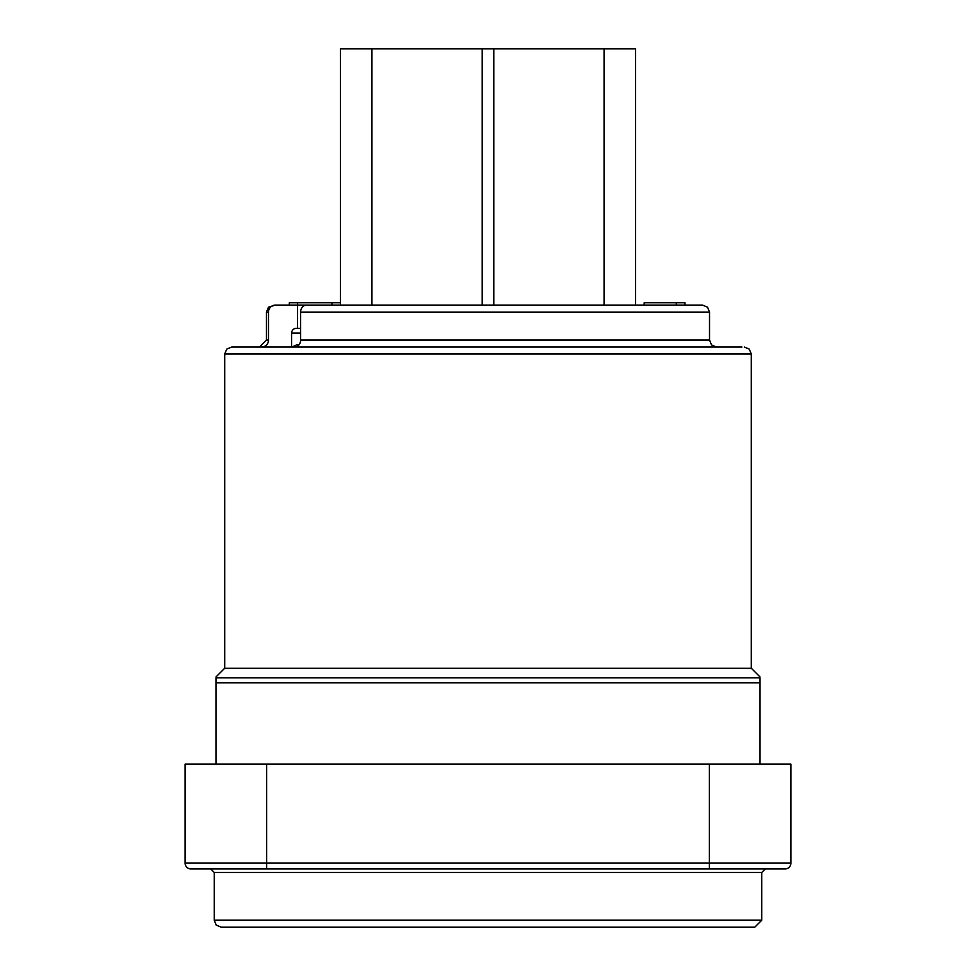 <?xml version="1.0" encoding="UTF-8"?>
<svg xmlns="http://www.w3.org/2000/svg" width="976" height="976" viewBox="0 0 976 976"><rect width="100%" height="100%" fill="white"/><g stroke="black" fill="none" stroke-linecap="round" stroke-linejoin="round"><path stroke-width="1.46" d="M275.439 305.098L268.485 307.184L266.472 312.088L268.51 312.088A6.991 6.93 -90 0 1 275.439 305.098L306.525 305.098A6.991 5.917 90 0 0 300.62 312.088L300.62 340.051A6.991 5.917 -90 0 1 294.703 347.041M604.071 305.098L604.071 48.8L635.535 48.8L635.535 305.098L644.197 305.098L644.197 302.767L684.969 302.767L684.969 305.098L676.319 305.098L676.319 302.767M300.62 312.088L709.528 312.088L707.515 307.184L702.537 305.098L306.525 305.098M604.071 48.8L340.465 48.8L340.465 305.098L325.398 305.098M289.323 305.098L289.323 302.767L340.465 302.767M331.889 302.767L331.889 305.098M297.57 302.767L297.546 328.4L296.216 328.4A4.66 4.612 90 0 0 291.592 333.06L291.592 347.041M482.217 48.8L482.217 305.098M493.783 48.8L493.783 305.098M760.023 764.098L760.023 677.844L215.977 677.844L215.977 764.098M741.943 347.041L231.702 347.041L226.725 349.127L224.712 354.032L751.288 354.032L749.275 349.127L744.298 347.041M261.58 347.041A6.991 6.93 90 0 0 268.51 340.051L268.51 312.088M224.712 354.032L224.712 668.243L751.288 668.243L751.288 354.032M300.62 328.4L297.546 328.4M548.012 927.2L550.366 927.2M425.634 927.2L467.028 927.2M713.651 927.2L697.694 927.2M722.862 927.2L725.656 927.2L722.862 927.2M221.223 927.2L754.777 927.2L761.768 920.209L214.232 920.209L216.233 925.114L221.223 927.2M709.345 868.945L785.07 868.945A5.819 5.819 0 0 0 790.902 863.126L790.902 764.098L709.345 764.098L709.345 863.126L185.098 863.126A5.819 5.819 0 0 0 190.93 868.945L709.345 868.945L709.345 863.126L790.902 863.126M200.251 868.945L266.655 868.945L266.655 764.098L709.345 764.098M765.269 868.945L761.768 872.446L761.768 920.209M299.107 344.711L297.033 344.711L299.107 344.711M266.655 764.098L185.098 764.098L185.098 863.126A5.819 5.819 0 0 0 190.93 868.945M215.977 682.785L760.023 682.785M716.518 347.041L711.528 344.955L709.528 340.051L300.62 340.051M268.51 340.051L266.472 340.051L259.482 347.041M291.592 333.06L300.62 333.06M210.731 868.945L214.232 872.446L761.768 872.446M371.929 305.098L371.929 48.8M224.712 668.243L215.977 676.978M751.288 668.243L760.023 676.978M709.528 340.051L709.528 312.088M266.472 340.051L266.472 312.088M214.232 872.446L214.232 920.209M291.824 347.041L297.033 344.711"/></g></svg>
